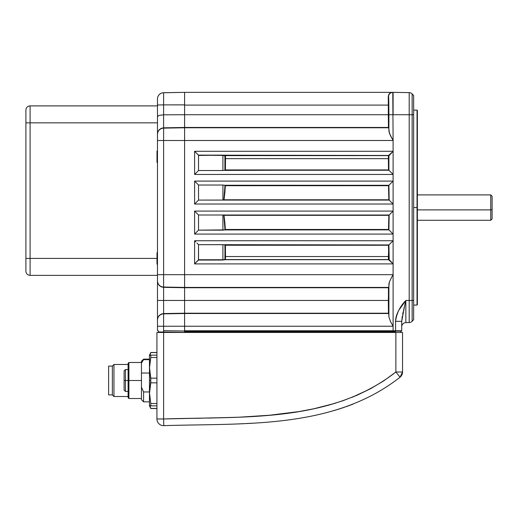 <?xml version="1.0" encoding="UTF-8"?>
<svg xmlns="http://www.w3.org/2000/svg" width="518" height="518" viewBox="0 0 518 518"><rect width="100%" height="100%" fill="white"/><g stroke="black" fill="none" stroke-linecap="round" stroke-linejoin="round"><path stroke-width="0.78" d="M417.378 207.589L417.378 304.733L417.035 305.07L417.035 110.114L417.378 304.733L417.378 207.589L413.649 207.589L417.035 207.589L417.035 305.07L417.035 110.114L417.378 110.451L417.378 207.589M225.505 157.725L225.168 157.725L225.136 155.963A0.337 0.337 135 0 1 225.479 155.62L225.505 158.637L225.479 155.62L388.422 155.62A0.337 0.337 -135 0 1 388.765 155.963L388.396 158.637L388.422 155.62L388.396 158.637L225.505 158.637L225.421 169.936L388.481 169.936L388.396 158.637L388.733 158.489L388.824 170.169L388.753 156.164M225.265 185.645L225 185.321L225.265 185.645M225.097 185.463L388.901 185.302L388.558 185.709L388.895 185.308L224.993 185.308L223.841 200.006M225 229.72L388.895 229.875L393.104 234.084L393.104 211.079L389.167 215.022L388.901 227.396L389.16 215.099M225.505 257.459L225.168 257.459L225.077 245.014L225.479 259.563L225.505 256.546L388.396 256.546L388.798 245.02L225.421 245.241L225.505 256.546L388.396 256.546L388.765 259.22A0.337 0.337 -45 0 1 388.422 259.563L388.396 256.546L388.422 259.563L225.349 259.686A0.337 0.337 45 0 1 225.013 259.35L225.136 259.22A0.337 0.337 -135 0 0 225.479 259.563L388.422 259.563A0.337 0.337 135 0 0 388.765 259.22L389.219 259.699L388.901 244.936L388.901 259.363A0.337 0.337 -45 0 1 388.565 259.699L393.104 263.902L391.569 262.244L393.104 263.902L393.104 240.734L388.901 244.936L393.104 240.734L194.606 240.734L194.606 263.902L198.536 259.745L222.908 259.745L222.908 244.664L198.536 244.664L198.536 259.745L224.896 259.764M388.494 110.91L388.487 111.551M388.494 110.761L388.532 108.974M388.584 108.21L388.506 119.671M388.584 293.952L388.636 306.203L388.474 298.64M347.151 313.306L340.371 313.306L347.118 313.299M245.467 313.306L238.688 313.306L245.435 313.299M388.494 296.497L388.532 294.716M388.642 96.86L388.584 96.555A4.202 4.202 -90 0 1 392.786 92.353L390.928 92.599L388.681 94.664L388.267 96.555L388.325 105.096L388.267 96.555L388.681 94.664L389.665 93.357L392.307 92.353L184.589 92.353L387.956 92.353L184.589 92.353L184.589 105.096L184.589 92.353L163.604 92.716A6.235 6.235 180 0 0 157.478 98.951L157.478 326.249L163.604 326.249L163.604 313.869A6.235 6.235 180 0 0 157.478 320.105A6.235 6.235 0 0 1 163.604 313.869L161.253 314.07L159.266 315.417L157.938 317.404L157.478 319.742L157.938 317.404L159.266 315.417L161.253 314.07L163.604 313.565L163.604 300.459L157.478 300.459L163.604 300.459L163.604 287.354L161.253 286.855L159.266 285.509L157.938 283.521L157.478 281.183L157.938 283.521L159.266 285.509L161.253 286.855L163.604 287.05A6.235 6.235 180 0 1 157.478 280.814A6.235 6.235 0 0 0 163.604 287.05L163.604 274.676L157.478 274.676L163.604 274.676L163.604 140.507L157.478 140.507L163.604 140.507L163.604 128.134A6.235 6.235 180 0 0 157.478 134.369A6.235 6.235 0 0 1 163.604 128.134L161.253 128.328L159.266 129.675L157.938 131.663L157.478 134L157.938 131.663L159.266 129.675L161.253 128.328L163.604 127.829L163.604 114.821L159.266 115.339L157.478 116.544L159.266 115.339L163.604 114.821L163.604 104.882L157.478 104.992L163.604 104.882L163.604 92.716L162.989 92.761L184.589 92.353L163.604 92.716L184.589 92.353L392.786 92.353L393.104 140.501L389.374 133.243L388.753 127.758L184.589 127.758L184.589 105.096L388.325 105.096L388.325 114.724L184.589 114.724L184.589 105.096L388.325 105.096L388.753 127.758L184.589 127.758L388.455 127.46L184.589 127.46L184.589 114.724L388.325 114.724L388.455 127.46L388.837 128.665M393.104 332.122L393.104 332.459L393.104 332.122L184.589 332.122L184.589 331.436L395.48 331.436L395.48 332.083L393.104 332.122L184.589 332.362M401.262 331.099A0.337 0.337 0 0 0 400.926 331.436L400.913 331.993A0.337 0.337 0 0 1 400.582 332.329M391.692 277.156L389.374 281.941L388.901 284.065L388.901 316.854L388.753 313.5L184.589 313.202L388.753 313.5L184.589 313.5L184.589 326.243L393.104 326.236L393.104 330.762L184.589 330.762L184.589 331.099L393.104 331.099L393.104 330.762L184.589 330.762L184.589 326.243L393.104 326.243L390.397 321.322L388.901 316.854L390.397 321.322L393.104 326.243L393.104 274.676L391.692 277.156L393.104 274.676L184.589 274.676L184.589 287.419L388.753 287.419L389.374 281.941L391.692 277.156M388.506 295.513L388.494 296.555M388.513 305.465L388.474 302.285M242.074 313.364L238.688 313.306L242.074 313.364M343.758 313.364L340.371 313.306L343.758 313.364M342.935 313.248L342.165 313.254M241.252 313.248L240.481 313.254M388.753 287.419L184.589 287.419L388.753 287.419L388.325 300.459L184.589 300.459L184.589 287.723L388.455 287.723L388.455 313.202L184.589 313.202L184.589 300.459L388.325 300.459L388.455 313.202L388.837 314.407M388.901 316.854L388.837 286.512M403.535 310.366L405.847 300.459C400.025 306.358 396.607 313.312 395.59 321.328L401.715 321.328L401.715 330.762L401.715 321.328L395.59 321.328L395.59 330.762L401.715 330.762L395.59 330.762L395.584 331.099L401.379 331.099A0.337 0.337 0 0 0 401.715 330.762A0.337 0.337 0 0 1 401.379 331.099L397.61 331.099M402.674 314.225L403.211 311.771M402.272 316.258L401.715 321.328L404.662 305.529M405.847 300.459L405.847 322.61A4.202 4.202 0 0 0 401.715 326.813A4.202 4.202 0 0 1 405.847 322.61L409.194 322.552L405.847 322.61L405.847 300.459L409.194 300.459L405.847 300.459L398.925 310.088C396.704 314.031 395.59 317.78 395.59 321.328L395.59 330.762L393.104 330.762L393.104 274.676L184.589 274.676L184.589 127.758L184.589 140.501L393.104 140.501L393.104 151.282L194.606 151.282L194.606 174.449L198.536 170.519L222.908 170.519L222.908 155.128L225.252 155.484L388.422 155.62L225.479 155.62A0.337 0.337 -45 0 0 225.136 155.963L225.013 170.234L225.162 158.489L225.077 170.169L225.162 158.489L225.077 170.169L388.662 170.092L388.396 158.637L225.505 158.637L225.239 170.092M184.589 330.762L184.589 140.501L393.104 140.501L392.786 92.353L409.194 92.631L393.104 92.353L393.104 114.724L409.194 114.724L409.194 92.631A4.202 4.202 0 0 1 412.147 93.913L413.649 95.467L413.649 319.71L412.147 321.27A4.202 4.202 0 0 1 409.194 322.552L409.194 300.459L412.147 300.459L412.147 321.27L413.649 319.71L413.649 300.459L412.147 300.459L412.147 114.724L413.649 114.724L413.649 300.459L412.147 300.459L412.147 114.724L413.649 114.724L413.649 95.467L412.147 93.913L412.147 114.724L412.147 93.913A4.202 4.202 0 0 0 409.194 92.631L409.194 114.724L412.147 114.724L409.194 114.724L409.194 322.552A4.202 4.202 0 0 0 412.147 321.27L412.147 300.459L409.194 300.459L409.194 114.724L393.104 114.724L392.786 92.353A4.202 4.202 90 0 0 388.584 96.555L388.901 114.724L388.778 100.401M388.506 109.777L388.494 110.813M224.346 259.894L198.452 260.055L198.536 244.664L388.901 244.936L225.077 245.014L388.824 245.014L388.733 257.491L388.481 245.241L225.421 245.241L225.168 258.1M223.575 259.686L222.908 259.745L223.575 259.686M224.631 259.427L224.171 259.563L224.631 259.427M389.62 260.133L391.569 262.244M390.863 261.48L390.158 260.716M224.132 230.024L222.908 230.154L222.908 215.009L389.167 215.022L388.901 229.882L224.896 229.882L225.33 229.468L388.558 229.468L388.565 227.337L388.901 227.396L388.565 227.337L388.558 229.468L225.33 229.468L225 229.862L223.841 215.171L225.33 229.468L224.864 222.41L224.016 215.32L223.336 215.028L389.018 215.151L393.104 211.079L194.606 211.079L194.606 234.084L198.536 230.154L198.536 215.009L194.606 211.079L198.536 215.009L222.908 215.009L198.536 215.009L198.536 230.154L224.993 229.875L223.841 215.171L222.908 215.009L222.908 230.154L198.536 230.154L194.606 234.084L393.104 234.084L389.219 230.199M224.423 220.59L224.605 222.552M388.914 225.706L389.005 221.264M224.883 188.584L224.637 192.172M389.167 200.162L388.94 191.207M388.908 188.52L388.901 187.788L388.565 187.846L388.901 187.788L389.16 200.084L393.104 204.021L393.104 181.099L194.606 181.099L194.606 204.021L198.536 200.09L198.536 185.03L194.606 181.099L198.536 185.03L198.536 200.09L222.908 200.09L222.908 185.03L198.536 185.03L222.908 185.03L222.908 200.09L223.854 199.929L224.993 185.308L388.895 185.308L393.104 181.099L388.901 185.302L389.16 200.084L388.558 185.709L225.33 185.709L223.854 199.929L225 185.321L225.33 185.709L224.87 192.735L224.029 199.78L388.837 199.78L388.565 187.846M224.864 192.767L224.916 192.282M225 185.321L222.908 185.03M388.753 156.151L388.901 155.821A0.337 0.337 45 0 0 388.565 155.484L393.104 151.282L388.901 155.821L388.901 170.247L393.104 174.449L393.104 151.282L391.925 152.557M225.149 156.093L225.013 155.834A0.337 0.337 135 0 1 225.349 155.497L225.252 155.484A0.337 0.324 -86.6 0 0 224.922 155.821L222.908 155.439L198.452 155.128L222.908 155.128L198.536 155.439L198.536 170.519L198.517 155.251L194.606 151.282L198.452 155.128L388.565 155.484L389.368 154.74M224.132 170.396L388.481 169.936M390.792 153.775L389.219 155.484M344.606 313.248L347.015 313.286M242.923 313.248L245.331 313.286M395.584 331.099L397.727 331.099M393.104 331.099L395.48 331.099M158.288 331.928L158.288 330.575L158.288 331.928L184.589 332.388L184.589 331.002M225.505 158.637L225.155 156.488M223.847 155.542L222.908 155.439L222.908 170.519L198.536 170.519L194.606 174.449L393.104 174.449L389.219 170.564M389.814 154.325L393.104 151.282L194.606 151.282L194.606 174.449L393.104 174.449L393.104 181.099L194.606 181.099L194.606 204.021L393.104 204.021L389.173 200.09L222.908 200.09L388.837 199.78L198.536 200.09L194.606 204.021L393.104 204.021L393.104 211.079L194.606 211.079L194.606 234.084L393.104 234.084L393.104 240.734L194.606 240.734L195.83 241.951L194.606 240.734L194.606 263.902L393.104 263.902L388.422 259.563L225.252 259.699L388.565 259.699M388.901 170.247L224.896 170.247L388.901 170.247L388.901 155.821M388.662 170.092L225.103 170.163M224.896 170.247L224.922 155.821M223.556 170.487L222.908 170.519M224.592 185.25L388.901 185.302M388.558 185.709L225.33 185.709M388.895 229.875L225 229.862M388.837 215.32L224.016 215.32L388.837 215.32L388.565 227.337L388.837 215.32M388.901 229.882L224.592 229.934M223.556 230.115L222.908 230.154M196.995 243.117L198.536 244.664L196.995 243.117M224.922 259.363L225.013 244.943L224.592 244.884M222.908 244.664L222.908 259.745M388.733 256.695L388.901 244.936L224.896 244.936L225.136 259.22M388.733 257.491L388.901 259.363M222.908 260.055L198.452 260.055L194.606 263.902L393.104 263.902L393.104 274.676L393.104 140.501L390.397 135.58L388.901 131.112L388.901 114.724L388.901 131.112M388.759 99.514L388.701 97.831M388.267 96.555L388.312 100.518M388.474 116.544L388.474 112.898M393.104 114.724L388.901 114.724L393.104 114.724M490.747 209.887L492.1 209.648L492.1 196.251L492.1 209.648L490.747 209.887L490.747 194.897L490.747 209.887L417.378 209.887L490.747 209.887L490.747 220.286L490.747 209.887M492.1 218.926L492.1 209.648L492.1 218.926L490.747 220.286L417.378 220.286M157.478 252.434L156.999 252.771L156.999 255.536L157.343 252.467M157.343 252.434L157.343 264.433L156.999 264.089M157.343 264.4L157.343 255.361L156.999 255.536L156.999 261.325M156.999 252.842L156.999 264.018M157.343 156.747L157.343 162.749L157.478 156.747L156.999 156.747C156.999 150.032 156.999 150.032 156.999 156.747L157.103 156.747M157.478 150.751L156.999 151.088L156.999 156.747C156.999 163.468 156.999 163.468 156.999 156.747L156.999 162.412L157.478 162.749M159.654 94.218L158.942 94.943L159.654 94.218M157.595 116.213L157.938 115.89L157.478 116.544L157.478 98.951A6.235 6.235 0 0 1 163.604 92.716L163.604 104.882L184.589 104.876L163.604 104.882L163.604 114.821L184.589 114.724L163.604 114.821L163.604 127.829L184.589 127.467L184.589 114.724M157.938 300.459L158.508 300.459L157.478 300.459L157.478 319.742M163.604 330.665L184.589 331.034L163.604 330.665L163.604 326.249L184.589 326.243L163.604 326.249L163.604 330.665M163.617 332.025L163.643 330.665L163.617 332.025M184.589 127.467L163.604 127.829L184.589 127.765L163.604 128.134L163.604 140.507L184.589 140.507L163.604 140.507L163.604 274.676L184.589 274.676L184.589 140.507M184.589 274.676L163.604 274.676L163.604 287.05L184.589 287.419L163.604 287.05L184.589 287.717L163.604 287.354L163.604 300.459L184.589 300.459L184.589 287.723M184.589 313.202L163.604 313.565L184.589 313.202L184.589 300.459L163.604 300.459L163.604 313.869L184.589 313.507L163.604 313.869L163.604 326.249L157.478 326.249L157.478 330.562L157.478 320.105M184.589 331.034L184.589 326.249M157.478 116.544L157.478 300.459M343.35 407.653L344.159 407.381M338.345 409.278L344.069 407.407M242.023 423.75L243.907 423.659M250.919 423.29L251.644 423.245M241.887 423.756L239.174 423.873M233.042 424.119L232.278 424.145M335.263 410.217L334.324 410.496M247.326 423.491L251.573 423.251M351.994 397.364L370.7 388.655L383.618 380.95L395.869 372.008L402.544 372.008L402.544 332.459L156.928 332.459L156.928 418.978L163.604 418.978L163.604 332.459L156.928 332.459L156.928 418.978A6.669 6.669 0 0 0 163.792 425.647C244.017 423.038 333.191 429.713 400.058 377.201L402.544 372.008A6.669 6.669 0 0 1 400.058 377.201L395.869 372.008L395.869 332.459L163.604 332.459L163.604 418.978L233.501 417.424M402.033 372.008L395.869 372.008L400.058 377.201C333.191 429.713 244.017 423.038 163.792 425.647L163.604 418.978L163.792 425.647A6.669 6.669 0 0 1 156.928 418.978L163.604 418.978C242.359 416.226 330.031 423.407 395.869 372.008L395.869 332.459L402.544 332.459L402.544 372.008L402.033 372.008M250.311 416.64L269.302 415.261L299.145 411.545L313.921 408.754L335.185 403.276M193.829 418.356L201.392 418.227M208.948 418.091L239.167 417.197L269.302 415.261M284.265 413.675L299.145 411.545L313.921 408.754L328.567 405.193L343.065 400.699L357.167 395.208L370.7 388.655L383.618 380.95M345.869 406.785L353.231 404.053L346.05 406.727M344.496 407.265L335.159 410.25M245.59 423.575L249.922 423.348M251.398 423.264L245.7 423.569M238.235 423.912L240.035 423.841L238.209 423.918M344.334 407.316L343.589 407.575M352.959 404.157L350.155 405.231M128.911 380.497L141.453 380.497L128.911 380.497L128.911 362.483L128.911 398.51L128.108 397.707L128.911 398.51L128.911 380.497M128.108 363.28L128.911 362.483L128.108 363.28L128.108 397.707L128.108 363.28M149.851 362.665L149.521 367.845L150.79 378.153L156.928 378.153L150.79 378.153L150.79 380.497L149.456 380.497L149.456 355.277L149.456 380.497L150.79 380.497L149.521 367.845L150.79 357.485L149.844 362.717M149.605 355.141L150.79 355.141L150.252 355.141L150.79 355.141L150.79 357.485L150.79 355.141L156.928 355.141L150.79 355.141M149.851 355.141L150.252 355.141L149.456 355.277L150.79 352.473L156.928 352.473M150.79 357.485L156.928 357.485L150.79 357.485M150.79 405.853L156.928 405.853L150.79 405.853L150.79 403.509L150.79 405.853L149.851 405.853M156.928 403.509L150.79 403.509L149.521 393.201L150.79 382.834L156.928 382.834L150.79 382.834L150.79 380.497L149.521 393.201L150.79 403.509L156.928 403.509M149.456 380.497L149.456 405.717L149.456 380.497M149.456 359.142L143.59 359.142L143.59 359.654L143.59 359.142L141.453 361.279L141.453 399.708L143.59 401.845L143.59 391.958L141.453 387.186L141.453 399.715M143.59 359.654L149.456 359.654L143.59 359.654L141.453 363.027L143.59 359.654M141.453 361.286L141.453 372.487M141.453 373.808L141.453 387.186L143.59 391.958L149.456 391.958L143.59 391.958L143.59 401.845L149.456 401.845M141.738 373.031L149.456 373.031L141.738 373.031M124.106 390.086L124.106 370.888L124.106 380.497L125.44 380.497L125.44 369.554L125.44 380.497L128.108 380.497L125.44 380.497L125.44 391.44L128.108 391.44M125.44 391.427L125.44 380.497L124.106 380.497L124.106 370.888L125.44 369.554L128.108 369.554M124.106 380.497L124.106 388.442M128.108 364.484L113.96 364.484L113.96 396.51L128.108 396.51L113.96 396.51L113.96 364.484L112.361 366.084L112.361 394.91L113.96 396.51L112.361 394.91L112.361 366.084L108.625 366.084L108.625 394.91L112.361 394.91L108.625 394.91L108.625 366.084L112.361 366.084L113.96 364.484L128.108 364.484M149.857 355.542L150.79 352.57L156.928 352.57L150.79 352.57L149.955 355.141L150.79 352.57M149.851 405.432L150.79 408.521L156.928 408.424L150.79 408.424L149.955 405.847M30.102 275.369L157.478 275.369L30.102 275.369A4.202 4.202 0 0 1 25.9 271.167A4.202 4.202 0 0 0 30.102 275.369L30.102 258.424L156.999 258.424L30.102 258.424L30.102 275.369L30.102 265.203M25.9 260.742L25.9 122.844L30.102 122.844L30.102 258.424L25.9 258.424L30.102 258.424L30.102 105.899L157.478 105.899L30.102 105.899L30.102 122.844L157.478 122.844L25.9 122.844L25.9 120.526M25.9 122.844L25.9 110.101A4.202 4.202 0 0 1 30.102 105.899A4.202 4.202 0 0 0 25.9 110.101L25.9 271.167M30.102 116.071L30.102 105.899M413.649 305.07L417.035 305.07M413.649 110.114L417.035 110.114M417.378 194.897L490.747 194.897L492.1 196.251M128.911 362.483L141.453 362.483M149.521 405.853L150.79 408.521L156.928 408.521M141.453 398.51L128.911 398.51M125.44 391.44L124.106 390.106"/></g></svg>
